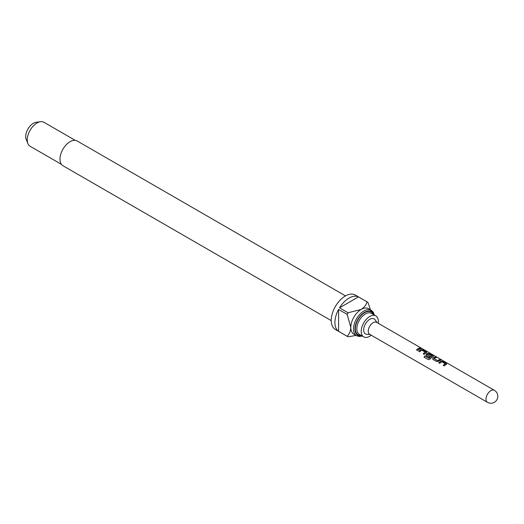 <?xml version="1.0" encoding="UTF-8"?>
<svg xmlns="http://www.w3.org/2000/svg" width="524" height="524" viewBox="0 0 524 524"><rect width="100%" height="100%" fill="white"/><g stroke="black" fill="none" stroke-linecap="round" stroke-linejoin="round"><path stroke-width="0.79" d="M421.827 348.663L421.781 348.637C420.634 348.041 420.294 347.975 420.746 348.44M420.798 348.283L421.859 348.48C420.707 347.884 420.353 347.818 420.798 348.283L420.517 347.995M443.297 365.418A6.747 3.897 -60 0 1 444.85 364.219A6.747 3.897 -60 0 1 445.413 363.938L445.426 363.787A6.917 3.995 -60 0 0 444.85 364.075A6.917 3.995 -60 0 0 443.199 365.366L444.228 365.955A6.917 3.995 -60 0 1 445.878 364.671A6.917 3.995 -60 0 1 446.592 364.324L446.559 363.499L442.963 361.422L441.057 361.285A6.747 3.897 -60 0 0 440.363 361.632A6.747 3.897 -60 0 0 438.811 362.831M437.586 360.604L434.127 358.606A6.917 3.995 -60 0 1 434.71 358.226A6.917 3.995 -60 0 1 436.354 357.604L435.326 357.014A6.917 3.995 -60 0 0 433.682 357.63A6.917 3.995 -60 0 0 432.962 358.108L432.994 359.471L436.59 361.547L438.477 361.298A6.917 3.995 -60 0 1 439.197 360.813A6.917 3.995 -60 0 1 440.841 360.198L439.813 359.602A6.917 3.995 -60 0 0 438.175 360.224A6.917 3.995 -60 0 0 437.586 360.604L437.599 360.735A6.747 3.897 -60 0 1 438.175 360.361A6.747 3.897 -60 0 1 439.774 359.759L440.605 360.243M437.599 360.735L434.127 358.691M432.962 358.108L432.981 358.239A6.747 3.897 -60 0 1 433.682 357.774A6.747 3.897 -60 0 1 435.28 357.171L435.326 357.014M432.981 358.239L433.034 359.582M424.126 357.204A6.747 3.897 -60 0 1 424.938 356.078L429.13 358.396A6.747 3.897 -60 0 1 431.383 356.444A6.747 3.897 -60 0 1 431.94 356.156L431.953 356.006A6.917 3.995 -60 0 0 431.383 356.3A6.917 3.995 -60 0 0 429.071 358.305L424.879 355.986A6.917 3.995 -60 0 0 424.034 357.152L428.35 359.641L430.093 359.104A6.917 3.995 -60 0 1 432.523 356.962A6.917 3.995 -60 0 1 433.23 356.608L433.204 355.783L429.601 353.707L427.715 353.425A6.917 3.995 -60 0 0 427.008 353.779A6.917 3.995 -60 0 0 426.281 354.257L426.313 355.613L429.261 357.316A6.917 3.995 -60 0 1 430.256 356.458L427.335 354.683A6.917 3.995 -60 0 1 427.918 354.303A6.917 3.995 -60 0 1 428.494 354.014L431.953 356.006M426.353 355.724L426.3 354.381A6.747 3.897 -60 0 1 427.008 353.916A6.747 3.897 -60 0 1 427.695 353.576L427.715 353.425M430.165 356.53L427.335 354.774M423.254 353.851A6.747 3.897 -60 0 1 424.813 352.652A6.747 3.897 -60 0 1 425.377 352.364L425.39 352.22A6.917 3.995 -60 0 0 424.813 352.508A6.917 3.995 -60 0 0 423.163 353.798L424.191 354.388A6.917 3.995 -60 0 1 425.842 353.104A6.917 3.995 -60 0 1 426.549 352.75L426.523 351.931L422.927 349.855L421.021 349.718A6.747 3.897 -60 0 0 420.327 350.058A6.747 3.897 -60 0 0 418.768 351.263M416.58 349.993A6.747 3.897 -60 0 1 418.132 348.794A6.747 3.897 -60 0 1 419.731 348.191L419.776 348.034A6.917 3.995 -60 0 0 418.132 348.656A6.917 3.995 -60 0 0 416.482 349.94L417.51 350.53A6.917 3.995 -60 0 1 419.161 349.246A6.917 3.995 -60 0 1 420.798 348.624L419.776 348.034M373.134 322.673A6.917 3.995 -60 0 1 376.592 322.332L494.342 390.308A6.917 3.995 -60 0 0 490.883 390.655A6.917 3.995 -60 0 0 486.357 396.753A6.917 3.995 -60 0 0 487.418 402.294L369.675 334.319A6.917 3.995 -60 0 1 368.614 328.771A6.917 3.995 -60 0 1 373.134 322.673M370.127 334.574L366.708 334.266A8.653 4.991 -60 0 1 363.866 327.959A8.653 4.991 -60 0 1 369.774 319.319A8.653 4.991 -60 0 1 375.066 319.784L377.044 322.594M345.512 295.896L77.198 140.989A14.272 8.24 120 0 0 70.065 141.69A14.272 8.24 120 0 0 60.738 154.272A14.272 8.24 120 0 0 62.926 165.708L331.24 320.616M371.28 335.242A12.111 6.989 -60 0 1 369.774 336.27A12.111 6.989 -60 0 1 363.715 336.873A12.111 6.989 -60 0 1 361.861 327.166A12.111 6.989 -60 0 1 369.774 316.496A12.111 6.989 -60 0 1 375.826 315.893A12.111 6.989 -60 0 1 378.204 323.256M356.549 335.727L353.857 334.174A14.705 8.489 -60 0 1 350.811 327.441A14.705 8.489 -60 0 1 361.206 309.429A14.705 8.489 -60 0 1 368.562 308.702L371.254 310.254A14.705 8.489 -60 0 0 363.898 310.987A14.705 8.489 -60 0 0 354.296 323.943A14.705 8.489 -60 0 0 356.549 335.727L359.195 336.493L362.274 336.035M358.449 296.898L339.5 307.837A19.892 11.489 120 0 1 348.977 298.13A19.892 11.489 120 0 1 358.449 296.898L367.016 301.844A19.892 11.489 -60 0 1 367.488 302.093L355.252 295.025A19.892 11.489 120 0 0 345.309 296.014A19.892 11.489 120 0 0 332.308 313.542A19.892 11.489 120 0 0 335.36 329.485L347.589 336.552A19.892 11.489 -60 0 1 347.143 336.264L338.576 331.319A19.892 11.489 120 0 1 338.576 309.435L338.576 331.319M356.045 335.439L348.06 336.794A19.892 11.489 -60 0 1 347.589 336.552M339.5 307.837L348.06 312.782A19.892 11.489 -60 0 0 347.143 314.38L338.576 309.435M75.24 140.353L43.95 122.288A13.84 7.991 120 0 0 40.525 121.706A13.84 7.991 120 0 0 37.034 122.976A13.84 7.991 120 0 0 27.89 143.589A13.84 7.991 120 0 0 30.11 146.262L61.4 164.326M40.525 121.706L36.097 122.308A10.847 6.262 120 0 0 33.366 123.304A10.847 6.262 120 0 0 26.2 139.45L27.89 143.589M425.39 352.22L421.931 350.222A6.917 3.995 -60 0 0 421.355 350.51A6.917 3.995 -60 0 0 419.704 351.801L418.676 351.204A6.917 3.995 -60 0 1 420.327 349.921A6.917 3.995 -60 0 1 421.034 349.567M426.549 352.75L426.523 351.931L422.881 350.012L421.021 349.718M433.23 356.608L433.204 355.783L429.601 353.707M445.426 363.787L441.968 361.789A6.917 3.995 -60 0 0 441.391 362.084A6.917 3.995 -60 0 0 439.741 363.368L438.712 362.772A6.917 3.995 -60 0 1 440.363 361.488A6.917 3.995 -60 0 1 441.077 361.141M446.592 364.324L446.559 363.499L442.924 361.58L441.057 361.285M432.621 359.038L432.994 359.471M425.94 355.18L426.313 355.613M367.488 302.093A19.892 11.489 -60 0 1 367.94 302.374L371.247 312.049M367.016 301.844C366.348 304.719 364.416 307.247 361.206 309.429L348.06 312.782M347.143 314.38L350.811 327.441C350.523 331.306 349.298 334.247 347.143 336.264M420.569 348.676L419.731 348.191M426.536 352.901L426.484 352.089M433.21 356.759L433.158 355.94M429.562 353.864L427.695 353.576M436.119 357.65L435.28 357.171M446.572 364.475L446.52 363.656M361.75 335.733A13.67 7.893 -60 0 1 355.082 327.245A13.67 7.893 -60 0 1 364.632 312.258A13.67 7.893 -60 0 1 373.854 314.76M363.715 336.873L359.313 334.325A12.111 6.989 -60 0 1 357.46 324.625A12.111 6.989 -60 0 1 365.366 313.955A12.111 6.989 -60 0 1 371.424 313.352L375.826 315.893M361.141 335.38A13.146 7.591 -60 0 1 355.508 326.629A13.146 7.591 -60 0 1 364.632 312.677A13.146 7.591 -60 0 1 373.252 314.407M374.378 315.062L373.245 312.166L371.254 310.254M487.418 402.294A6.917 6.917 0 0 0 497.8 396.301A6.917 6.917 0 0 0 494.342 390.308"/></g></svg>
